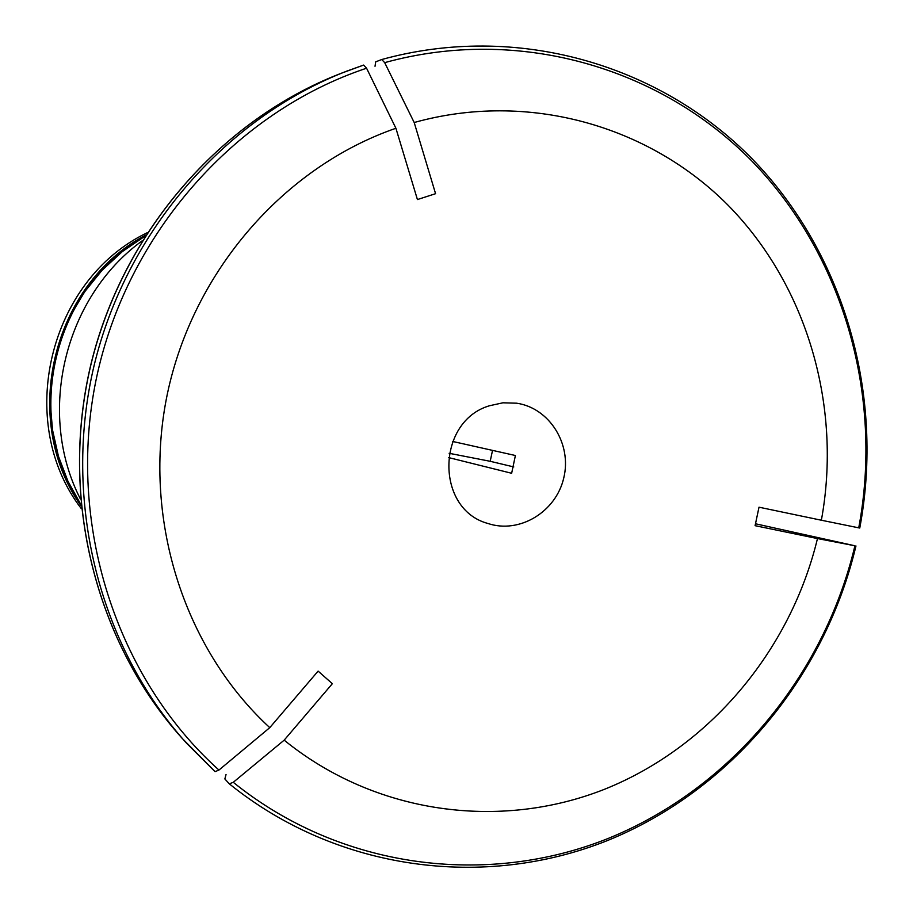 <?xml version="1.0" encoding="UTF-8"?>
<svg xmlns="http://www.w3.org/2000/svg" width="913" height="913" viewBox="0 0 913 913"><rect width="100%" height="100%" fill="white"/><g stroke="black" fill="none" stroke-linecap="round" stroke-linejoin="round"><path stroke-width="1.37" d="M80.995 505.756C19.801 419.683 52.121 284.331 145.589 235.177M147.13 232.781C48.663 279.903 14.722 422.068 81.28 508.598M226.047 774.498L224.849 778.949L229.311 783.833L233.272 782.304L284.171 740.158L332.355 683.689L318.112 671.112L269.769 727.65C183.228 648.036 141.675 516.872 167.364 393.891C193.271 270.944 284.263 166.953 395.911 128.265L417.424 199.559L435.569 193.693L414.194 122.513C527.6 90.821 648.96 125.286 728.369 205.528C807.56 286.26 842.14 407.072 821.369 520.227L759.011 507.194L755.085 525.683L817.477 538.567C790.487 650.433 709.858 746.96 604.84 789.152C499.822 830.796 375.106 814.065 284.171 740.158M375.026 66.272L375.7 61.833L381.725 59.528C516.096 22.391 659.254 64.058 752.175 158.862C844.856 254.259 884.583 395.865 859.761 528.045L821.369 520.227M381.725 59.528L384.681 62.643L414.194 122.513M448.431 457.527L511.645 473.276L515.4 455.507L452.654 441.458M341.074 73.337C220.558 119.865 122.719 232.005 90.741 365.052C59.151 498.19 95.751 642.432 182.235 738.412C95.842 642.547 59.208 498.27 90.821 365.074C122.81 231.959 220.684 119.808 341.074 73.337L363.636 65.074L366.57 68.213L395.911 128.265M233.272 782.304C340.344 868.822 486.583 887.402 608.788 838.202C731.016 788.353 824.085 675.734 854.922 545.78L755.496 523.777M489.448 405.76L502.937 402.804L516.61 403.192C549.523 407.94 572.131 444.209 563.743 478.024C555.949 511.976 519.394 534.105 487.884 523.469C435.159 509.26 436.14 421.395 489.448 405.76M363.636 65.074L346.735 71.146C225.203 118.062 126.348 231.354 94.028 365.839C62.084 500.415 99.083 646.142 186.298 742.92L215.057 771.645L218.949 770.058L269.769 727.65M854.922 545.78L817.477 538.567M449.128 453.293L490.19 461.293L492.529 450.394M513.791 466.942L490.19 461.293M80.39 498.955C36.417 413.395 64.093 297.444 141.983 240.975M858.734 527.862C883.373 396.607 843.977 256.005 752.095 161.293C659.973 67.185 518.025 25.781 384.681 62.643M366.57 68.213C234.949 112.059 126.759 233.933 96.31 378.735C66.056 523.583 116.259 677.845 218.949 770.058M80.88 504.558C21.764 418.759 53.445 286.043 144.95 236.193L122.285 251.623L102.016 270.328L84.601 291.863L70.974 314.745L64.526 328.931L59.242 343.596L55.168 358.649L52.326 373.988L50.729 389.497L50.409 405.064L52.543 430.057L58.455 456.283L67.973 481.288L80.88 504.581M182.235 738.412L215.057 771.645M855.96 545.963C824.918 676.818 731.142 790.202 607.932 840.359C484.746 889.867 337.296 871.059 229.391 783.902"/></g></svg>
